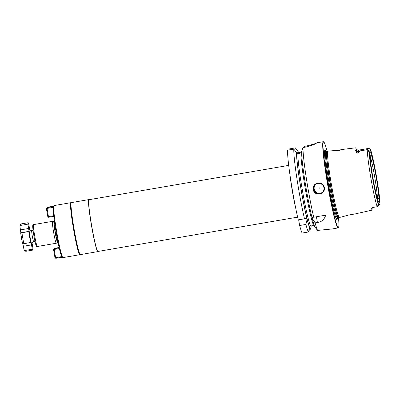 <?xml version="1.0" encoding="UTF-8"?>
<svg xmlns="http://www.w3.org/2000/svg" width="400" height="400" viewBox="0 0 400 400"><rect width="100%" height="100%" fill="white"/><g stroke="black" fill="none" stroke-linecap="round" stroke-linejoin="round"><path stroke-width="0.6" d="M61.735 256.605L55.615 257.655L54.185 249.45L53.805 249.15L53.545 249.535L54.975 257.735L55.78 258.305L62.37 257.17L61.79 256.7A25.695 1.75 -99.8 0 1 56.25 232.98A25.695 1.75 -99.8 0 1 53.16 207.26L53.39 206.415M56.3 243.235A11.11 0.755 -99.8 0 1 56.285 243.245A11.11 0.755 -99.8 0 1 56.27 243.25A11.11 0.755 -99.8 0 1 53.68 232.635A11.11 0.755 -99.8 0 1 52.48 221.36A11.11 0.755 -99.8 0 1 52.505 221.345A11.11 0.755 -99.8 0 1 52.52 221.345L54.01 221.485A10.725 0.73 80.2 0 0 53.97 221.495A10.725 0.73 -99.8 0 0 55.145 232.475A10.725 0.73 -99.8 0 0 57.645 242.62L57.835 242.56A10.695 0.725 -99.8 0 1 55.345 232.34A10.695 0.725 -99.8 0 1 54.19 221.49A10.695 0.725 80.2 0 1 54.215 221.475L54.01 221.485M29.805 229.925L28.635 223.6A13.89 0.945 80.2 0 0 28.135 222.715A13.89 0.945 80.2 0 0 27.965 224.145L29.03 231.345L28.765 231.565A13.89 0.945 -99.8 0 0 30.67 242.505L30.945 242.28L32.34 249.21A13.89 0.945 80.2 0 0 32.84 250.095A13.89 0.945 80.2 0 0 33.01 248.665L32.01 242.73M20.035 227.065C19.965 226.11 20.33 225.53 21.135 225.32A13.89 0.945 80.2 0 1 21.305 223.89C20.17 224.21 19.74 225.195 20.01 226.845L20.835 232.755L29.03 231.345M21.135 225.32L27.965 224.145M21.935 232.735L20.66 232.895L22.565 243.84L23.845 243.675A13.89 0.945 -99.8 0 1 21.935 232.735L28.765 231.565M22.57 243.835A12.5 0.85 -99.8 0 1 20.66 232.905L20.835 232.755M23.845 243.675L30.67 242.505M25.51 250.385A13.89 0.945 80.2 0 0 26.01 251.27C24.7 251.115 24.01 250.48 23.945 249.365L23.88 249.11C24.14 250.03 24.68 250.455 25.51 250.385L32.34 249.21M22.835 243.83L23.39 246.29L31.585 244.885M23.88 249.11L23.39 246.29M53.77 216.395L48.62 217.285L48.195 217.015L48.455 216.635L53.695 215.735M53.53 206.2L47.535 207.23L46.95 207.71L53.545 206.58M54.015 205.585A26.39 1.795 80.2 0 0 53.95 205.615A26.39 1.795 -99.8 0 0 53.905 205.665A26.39 1.795 -99.8 0 0 56.715 231.9A26.39 1.795 -99.8 0 0 62.825 257.565A26.39 1.795 -99.8 0 0 62.955 257.605L79.755 254.72A26.39 1.795 -99.8 0 1 73.605 229.51A26.39 1.795 -99.8 0 1 70.75 202.73A26.39 1.795 80.2 0 1 70.815 202.695L54.015 205.585M79.99 254.455L79.865 254.635A26.39 1.795 80.2 0 1 79.82 254.685A26.39 1.795 -99.8 0 1 79.755 254.72M71.125 202.865L70.945 202.735A26.39 1.795 80.2 0 0 70.815 202.695M71.36 202.605A26.39 1.795 80.2 0 0 71.3 202.635A26.39 1.795 -99.8 0 0 71.25 202.685A26.39 1.795 -99.8 0 0 74.065 228.915A26.39 1.795 -99.8 0 0 80.17 254.585A26.39 1.795 -99.8 0 0 80.3 254.625L97.785 251.62A26.39 1.795 -99.8 0 1 91.63 226.41A26.39 1.795 -99.8 0 1 88.78 199.63A26.39 1.795 80.2 0 1 88.845 199.6L71.36 202.605M80.17 254.585L79.85 254.355A26.115 1.775 -99.8 0 1 73.81 228.96A26.115 1.775 -99.8 0 1 71.025 203.005L71.25 202.685M288.73 165.39L89.005 199.71A26.255 1.785 80.2 0 0 88.94 199.745A26.255 1.785 -99.8 0 0 91.775 226.385A26.255 1.785 -99.8 0 0 97.895 251.46L297.62 217.14M298.525 152.595A40.14 2.73 80.2 0 0 298.02 151.27L295.32 147.895L289.075 148.97L289.24 149.915M293.805 149.13A43.755 2.975 -99.8 0 0 304.495 218.805L298.25 219.88A43.755 2.975 -99.8 0 1 287.56 150.205L293.805 149.13L296.51 152.505L296.805 153.81L300.975 153A38.2 2.6 80.2 0 0 305.605 190.62A38.2 2.6 80.2 0 0 313.62 225.47L314.235 225.4M308.365 231.995A43.755 2.975 -99.8 0 1 305.895 224.435L307.115 219.33A40.14 2.73 80.2 0 0 309.77 227.955L308.365 231.995L302.12 233.07A43.755 2.975 -99.8 0 1 299.65 225.51L298.655 219.81M309.77 227.955L309.825 226.16L313.62 225.47M310.955 225.93L310.955 225.935A39.24 2.67 -99.8 0 1 310.955 225.935L311.115 226.855A40.14 2.73 80.2 0 0 311.13 225.9M308.685 231.075L309.71 230.9L311.115 226.855M298.02 151.27L298.315 152.575L301.63 152.095M298.335 152.58A39.24 2.67 -99.8 0 0 298.185 152.205L298.315 152.575L296.57 152.875M312.235 218.45A40.14 2.73 -99.8 0 0 314.895 227.075L317.59 230.41A43.755 2.975 -99.8 0 1 315.12 222.85L312.235 218.45L312.04 217.33M331.72 229.005L317.59 230.41M301.795 152.95L300.975 153M311.96 217.335A40.14 2.73 -99.8 0 1 301.63 151.625L303.03 147.545A43.755 2.975 -99.8 0 0 313.72 217.22L311.96 217.335M304.185 147.345L304.545 146.31L306.83 145.92C313.305 144.315 316.62 143.28 316.775 142.815L323.28 141.695A43.755 2.975 -99.8 0 1 323.495 141.765L323.815 141.99A43.475 2.955 -99.8 0 1 327.17 151.52M316.775 142.815A43.755 2.975 -99.8 0 0 316.685 142.865A43.755 2.975 -99.8 0 0 316.605 142.955C315.635 144.085 311.87 145.485 305.315 147.155L303.03 147.545M305.895 224.435L299.65 225.51M323.28 141.695A43.755 2.975 -99.8 0 0 323.17 141.75A43.755 2.975 80.2 0 0 327.9 186.15A43.755 2.975 80.2 0 0 338.1 227.94A43.755 2.975 80.2 0 0 338.205 227.89A43.755 2.975 -99.8 0 0 338.28 227.805L338.505 227.485A43.475 2.955 -99.8 0 1 338.43 227.57A43.475 2.955 80.2 0 1 328.335 186.92A43.475 2.955 80.2 0 1 323.495 141.975A43.475 2.955 -99.8 0 1 323.815 141.99M316.41 216.755L317.405 222.46C321.54 222.055 324.31 219.62 325.715 215.16L313.72 217.22M317.405 222.46L315.12 222.85M319.72 193.96C312.25 195.365 310.325 184.355 317.835 183.155C325.26 181.79 327.18 192.8 319.72 193.96M304.495 218.805L306.91 218.155L307.115 219.33M296.51 152.505A40.14 2.73 80.2 0 0 306.84 218.215M317.9 183.415A5.21 5.195 50.8 0 1 322.085 192.58A5.21 5.195 50.8 0 1 319.69 193.67A5.21 5.195 -129.2 0 1 315.5 184.505A5.21 5.195 -129.2 0 1 317.9 183.415M315.77 184.305A5.21 5.195 -129.2 0 0 320.21 193.245A5.21 5.195 50.8 0 0 322.34 192.36M319.4 187.89L319.45 188.165L319.4 187.89M338.485 217.38A43.475 2.955 -99.8 0 1 338.505 227.485M337.375 217.525A35.245 2.395 -99.8 0 1 337.02 219.465A35.245 2.395 80.2 0 1 335.035 215.345A35.245 2.395 80.2 0 1 328.6 185.18A35.245 2.395 80.2 0 1 324.595 154.595A35.245 2.395 80.2 0 1 324.905 150.08A35.245 2.395 -99.8 0 1 326.075 151.76M338.395 217.375L338.215 217.38A33.365 2.27 80.2 0 1 330.44 185.51A33.365 2.27 80.2 0 1 326.835 151.655A33.365 2.27 -99.8 0 1 326.915 151.615L327.085 151.56A33.395 2.27 -99.8 0 0 327.04 151.59A33.395 2.27 80.2 0 0 330.6 185.175A33.395 2.27 80.2 0 0 338.395 217.375L339.35 217.46A33.645 2.29 80.2 0 1 331.495 185.025A33.645 2.29 80.2 0 1 327.915 151.185A33.645 2.29 -99.8 0 1 327.955 151.16A33.645 2.29 -99.8 0 1 328.005 151.145L338.005 150.25L343.635 149.29L337.295 150.835C333.075 151.145 330.925 151.145 330.84 150.83L330.845 150.87M339.35 217.46A33.645 2.29 80.2 0 0 339.4 217.46L342.4 216.785M342.35 216.775L348.505 215.07L354.92 213.96M372.375 207.56L372.16 208.13A31.98 2.175 -99.8 0 1 371.83 210.175A31.98 2.175 -99.8 0 1 371.76 210.21A31.98 2.175 -99.8 0 1 370.96 209.11L371.575 207.995L372.545 207.485L375.79 206.96L372.585 207.51A4 0.27 -99.8 0 1 372.545 207.485M377.19 206.715L377.825 205.56C377.72 204.79 377.81 204.68 378.09 205.225L378.53 204.935L377.74 199.665A24.415 1.66 -99.8 0 1 373.055 178.49A24.415 1.66 -99.8 0 1 370.1 155.9L369.085 150.815L368.6 150.845C368.525 151.555 368.405 151.48 368.235 150.635L367.225 149.645A31.64 2.15 80.2 0 0 371.06 179.115A31.64 2.15 80.2 0 0 377.19 206.715L375.79 206.96M367.225 149.645C358.85 151.17 360.15 151.16 359.455 151.49C359.755 151.725 359.005 152.315 357.205 153.25C356.855 153.52 356.56 153.065 356.325 151.89L355 150.045A32.26 2.195 -99.8 0 1 355.33 147.88A32.26 2.195 -99.8 0 1 355.42 147.84A32.26 2.195 -99.8 0 1 356.245 149.03L357.38 149.885L358.72 150.11A4 0.27 -99.8 0 0 358.71 151.105M369.165 151.04A4 0.27 -99.8 0 1 368.95 148.36L358.72 150.11M355.42 147.84L343.635 149.29M370.105 156A23.615 1.605 -99.8 0 1 374.72 177.085A23.615 1.605 -99.8 0 1 377.465 198.695L377.425 198.705M371.325 154.905L370.53 149.635A29.975 2.04 80.2 0 1 376.345 175.805A29.975 2.04 80.2 0 1 379.975 203.755L378.96 198.67A24.415 1.66 -99.8 0 0 376.01 176.08A24.415 1.66 -99.8 0 0 371.325 154.905L369.92 155.485M368.95 148.36L370.435 149.39M377.825 205.56L378.53 204.935A29.975 2.04 80.2 0 1 372.72 178.765A29.975 2.04 80.2 0 1 369.085 150.815L368.235 150.635M379.98 203.915L378.72 205.465M369.01 150.72L367.445 149.61A4 0.27 80.2 0 0 367.425 149.605A4 0.27 80.2 0 0 367.42 149.61L357.185 151.365A4 0.27 80.2 0 0 357.14 151.89L359.455 151.49M377.515 198.98L377.465 198.695L378.96 198.67M377.385 206.675A4 0.27 -99.8 0 1 377.38 206.68L378.465 205.14M378.47 204.125A4 0.27 80.2 0 0 378.905 205.435A4 0.27 80.2 0 0 378.91 205.435L378.17 205.56M59.115 247.49L54.695 248.25L54.11 248.73L59.2 247.855M54.185 249.45L59.36 248.56M53.805 249.15L54.11 248.73M55.355 258.035L55.615 257.655M46.95 207.71L46.645 208.13L47.025 208.43L53.15 207.375M47.025 208.43L48.455 216.635M46.645 208.13L46.385 208.51L47.815 216.715L48.195 217.015M57.655 242.61A10.725 0.73 -99.8 0 1 57.645 242.62L56.285 243.245L37.285 246.51A11.11 0.755 -99.8 0 1 34.695 235.9A11.11 0.755 -99.8 0 1 33.495 224.62A11.11 0.755 80.2 0 1 33.52 224.61L52.505 221.345M37.315 246.5A11.11 0.755 -99.8 0 1 37.285 246.51C35.945 245.305 37.015 248.945 35 241.545C33.78 235.715 33.02 230.815 32.715 226.83C32.7 225.335 32.83 224.66 33.11 224.795L33.52 224.61M36.35 245.82A10.28 0.7 -99.8 0 1 33.965 236.21A10.28 0.7 -99.8 0 1 32.82 225.585M31.745 230.555A5.555 0.38 80.2 0 0 31.73 230.555A5.555 0.38 80.2 0 0 31.72 230.56L33.06 230.325M31.865 243.105L32.605 241.965L33.615 241.505A5.555 0.38 -99.8 0 1 33.615 241.505A5.555 0.38 -99.8 0 1 32.32 236.2A5.555 0.38 -99.8 0 1 31.72 230.56C29.9 230.155 29.16 229.805 29.505 229.505L29.585 229.73M31.825 244.06A7.78 0.53 -99.8 0 1 30.015 236.79A7.78 0.53 -99.8 0 1 29.15 228.75M20.525 229.885L28.72 228.475M295.725 208.225A26.255 1.785 -99.8 0 1 289.92 174.43M309.61 227.03A39.24 2.67 -99.8 0 1 301.57 192.09A39.24 2.67 -99.8 0 1 296.67 153.44M297.9 153.53A38.2 2.6 80.2 0 0 302.53 191.145A38.2 2.6 80.2 0 0 310.55 226M306.985 146.82L306.83 145.92M324.62 155.015A34.315 2.335 80.2 0 1 324.94 151.015A34.315 2.335 -99.8 0 1 325.795 151.98M337.015 217.66A34.315 2.335 -99.8 0 1 336.73 218.575A34.315 2.335 80.2 0 1 334.915 214.94M325.615 151.81L325.995 151.77A33.365 2.27 -99.8 0 0 325.915 151.81A33.365 2.27 80.2 0 0 329.52 185.67A33.365 2.27 80.2 0 0 337.295 217.54L336.89 217.775M356.465 151.365A6.085 0.415 -99.8 0 1 356.245 149.03M355.135 150.475A6.085 0.415 80.2 0 0 355 150.045M370.85 152.19L369.495 152.47M356.325 151.89A2.085 1.815 177.2 0 0 357.14 151.89L357.205 153.25M372.03 207.69A6.085 0.415 80.2 0 0 372.16 208.13M370.945 208.86A6.085 0.415 -99.8 0 1 370.96 209.11M378.09 201.67L379.435 201.385M33.615 241.505L34.945 241.275M21.305 223.89L28.135 222.715M26.01 251.27L32.84 250.095M62.29 257.185L62.825 257.565M53.355 206.45L53.905 205.665M338.1 227.94L331.485 229.08M326.915 151.615L325.995 151.77M338.215 217.38L337.295 217.54M327.085 151.56L327.955 151.16M371.76 210.21L354.73 214.025M370.515 149.5C373.555 157.545 379.835 193.585 380 203.845M355.29 150.69C355.24 150.975 355.87 151.2 357.185 151.365M371.575 207.995L372.585 207.51"/></g></svg>
